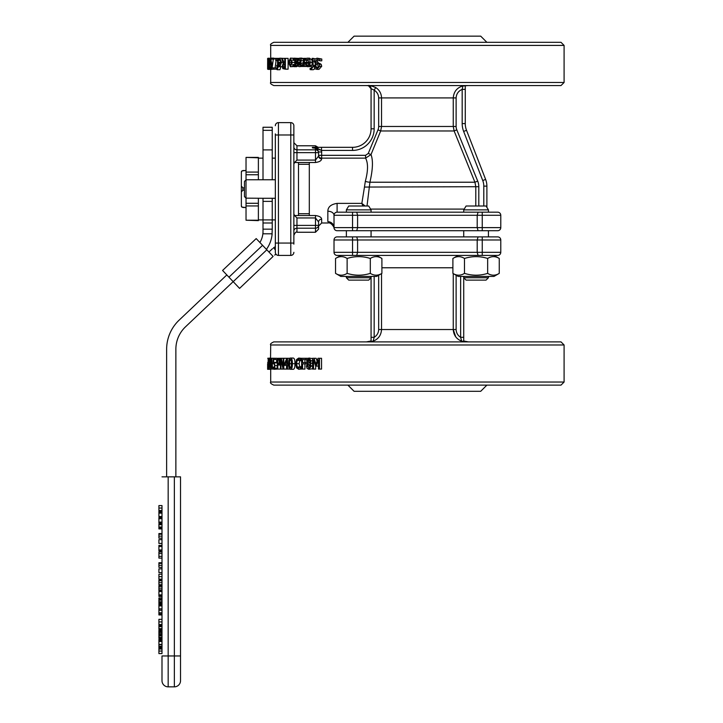 <?xml version="1.0" encoding="UTF-8"?>
<svg xmlns="http://www.w3.org/2000/svg" width="723" height="723" viewBox="0 0 723 723"><rect width="100%" height="100%" fill="white"/><g stroke="black" fill="none" stroke-linecap="round" stroke-linejoin="round"><path stroke-width="1.08" d="M272.535 248.631L268.947 252.038M274.695 255.102L275.915 254.125M275.336 133.9L275.336 252.327L275.336 249.806L273.484 247.844A9.263 9.263 0 0 1 275.336 246.805L275.336 252.327A3.091 3.091 0 0 0 278.427 255.418L290.782 255.418A3.091 3.091 0 0 0 293.863 252.327A3.091 3.091 0 0 1 290.782 255.418L290.782 243.064L293.863 243.064L293.863 125.712A3.091 3.091 0 0 0 290.782 122.621A3.091 3.091 0 0 1 293.863 125.712A3.091 3.091 0 0 0 290.782 122.621L290.782 134.975L293.863 134.975M273.104 256.421L239.575 288.387L233.195 281.663L266.823 249.796L273.104 256.421M233.195 281.663L222.576 270.456L256.195 238.59L266.823 249.796M293.863 244.139L293.863 243.064M226.823 274.939L179.15 320.126A40.117 40.117 0 0 0 166.633 349.236L166.633 476.846M175.87 476.846L175.87 349.236A30.881 30.881 0 0 1 185.504 326.823L233.177 281.636M271.984 235.346L272.246 229.164L263.009 229.164L263.009 233.8L272.146 233.8A30.881 30.881 0 0 1 266.425 249.381M263.009 231.333A21.645 21.645 0 0 1 259.909 242.503M499.259 273.375L493.99 276.421L458.165 276.421L452.896 273.375C456.755 275.788 460.623 275.788 464.482 273.375C472.209 275.788 479.936 275.788 487.664 273.375C491.532 275.788 495.391 275.788 499.259 273.375L499.259 258.454C495.391 256.041 491.532 256.041 487.664 258.454C479.936 256.041 472.209 256.041 464.482 258.454C460.623 256.041 456.755 256.041 452.896 258.454L458.165 255.418L478.075 255.418L477.198 252.327L357.596 252.327L357.596 239.973L356.719 236.891L337.099 236.891A3.091 3.091 0 0 0 334.017 239.973L334.017 252.327A3.091 3.091 0 0 0 337.099 255.418L356.719 255.418L357.596 252.327L352.544 252.327L352.544 255.418M452.896 273.375L452.896 258.454M464.482 273.375L464.482 258.454M487.664 273.375L487.664 258.454M488.432 230.709L497.695 230.709A3.091 3.091 0 0 0 500.777 227.628L482.25 227.628L482.25 230.709L497.695 230.709A3.091 3.091 0 0 0 500.777 227.628L500.777 215.273A3.091 3.091 0 0 0 497.695 212.182L478.075 212.182L477.198 215.273L477.198 227.628L478.075 230.709L488.432 230.709L488.432 236.891M463.723 230.709L463.723 236.891M381.898 273.375L376.629 276.421L340.804 276.421L335.544 273.375C339.403 275.788 343.271 275.788 347.13 273.375C354.857 275.788 362.584 275.788 370.312 273.375C374.171 275.788 378.039 275.788 381.898 273.375L381.898 258.454C378.039 256.041 374.171 256.041 370.312 258.454C362.584 256.041 354.857 256.041 347.13 258.454C343.271 256.041 339.403 256.041 335.544 258.454L340.804 255.418M340.804 276.421L335.544 273.375L335.544 258.454M347.13 273.375L347.13 258.454M370.312 273.375L370.312 258.454M346.371 230.709L346.371 236.891M488.432 276.421L488.432 277.749L463.723 277.749L463.723 337.307L460.632 337.307L461.636 341.148L463.723 341.392L463.723 337.307M488.432 209.869L486.064 206.001L466.091 206.001L463.723 209.869L488.432 209.869L488.432 212.182M463.723 276.421L463.723 277.749L466.091 280.117L486.055 280.117L488.432 277.749M371.071 276.421L371.071 277.749L346.371 277.749L346.371 276.421M371.071 209.869L368.703 206.001L348.739 206.001L346.371 209.869L371.071 209.869L371.071 212.182M348.739 280.117L346.371 277.749L348.739 280.117L368.703 280.117L371.071 277.749L371.071 337.307L371.071 277.749M258.382 220.226L246.028 220.226L258.382 220.632L258.382 203.28L246.028 203.28L246.028 205.956L258.382 205.956M246.028 179.882L246.028 174.758L258.382 174.758L258.382 157.406L246.028 157.406L258.382 157.813M258.382 203.28L258.382 198.283M258.382 179.756L258.382 174.758M298.5 162.503L298.5 215.535M272.246 198.283L263.009 198.283L263.009 201.374L272.246 201.374L272.246 198.283L275.336 198.283L275.336 243.064L290.782 243.064L290.782 134.975L278.427 134.975L278.427 122.621L290.782 122.621M275.336 219.9L263.009 219.9L263.009 222.991L272.246 222.991L272.246 201.374M258.382 219.9L263.009 219.9L263.009 201.374M272.246 229.164L272.246 222.991L263.009 222.991L263.009 229.164M272.246 130.339L272.246 127.257L263.009 127.257L263.009 130.339L272.246 130.339L272.246 179.756M263.009 127.257L272.246 127.257M263.009 179.756L263.009 130.339M161.997 518.68L161.997 523.054L158.906 523.054L158.906 517.523L161.997 517.523L161.997 518.68L158.906 518.68M161.997 522.096L158.906 522.096M161.997 635.381L161.997 638.4L158.906 638.4L158.906 635.336L161.997 635.336L158.906 635.381M161.997 637.424L158.906 637.424M161.997 621.925L161.997 619.34L158.906 619.34L158.906 624.518L161.997 624.518L161.997 621.925L158.906 621.925M161.997 639.503L161.997 644.392L158.906 644.392L158.906 639.394L161.997 639.394L158.906 639.503M161.997 614.948L158.906 614.948L158.906 608.974L161.997 608.974L161.997 619.34M161.997 613.926L158.906 613.926M161.997 612.743L158.906 612.743M161.997 610.302L158.906 610.302M158.906 653.592L158.906 648.341L161.997 648.341L161.997 653.592L158.906 653.592M158.906 604.826L161.997 604.826L161.997 608.838L158.906 608.838L158.906 603.841L161.997 603.841L158.906 603.407L158.906 600.189L161.997 600.189L161.997 602.747L158.906 602.747M161.997 603.94L158.906 603.94M158.906 645.187L158.906 644.374M161.997 646.29L161.997 647.925L158.906 647.925L158.906 644.708L161.997 644.708L161.997 646.29L158.906 646.29M161.997 644.374L161.997 645.187M161.997 647.266L158.906 647.266M161.997 601.771L158.906 601.771M158.906 600.668L158.906 599.801L161.997 599.801L161.997 600.668M161.997 599.855L158.906 599.855M161.997 602.747L161.997 603.407M161.997 631.351L161.997 634.984L158.906 634.984L158.906 630.375L161.997 630.375L161.997 631.351L158.906 631.351M161.997 632.056L158.906 632.056M161.997 634.478L158.906 634.478M161.997 596.448L158.906 596.448L158.906 591.55L161.997 591.55L161.997 599.195L158.906 599.195L158.906 597.957L161.997 597.957M161.997 595.987L158.906 595.987M161.997 594.893L158.906 594.893M161.997 625.747L161.997 629.399L158.906 629.399L158.906 624.988L161.997 624.988L161.997 625.747L158.906 625.747M158.906 625.711L158.906 625.043M161.997 576.674L161.997 574.216L158.906 574.216L158.906 579.15L161.997 579.15L161.997 576.674L158.906 576.674M161.997 572.616L158.906 572.616L158.906 568.847L161.997 568.847L161.997 574.216M158.906 588.179L158.906 585.72L161.997 585.72L161.997 589.878L158.906 589.878L158.906 588.179L161.997 588.179M161.997 589.878L161.997 590.727L158.906 590.727L158.906 589.878M158.906 588.287L158.906 589.399M158.906 587.302L158.906 586.778M161.997 558.102L158.906 558.102L158.906 552.01L161.997 552.01L161.997 562.747L158.906 562.747L158.906 567.347L161.997 567.347L161.997 565.323L158.906 565.323M161.997 553.592L158.906 553.592M158.906 582.711L158.906 580.126L161.997 580.126L161.997 584.726L158.906 584.726L158.906 582.711L161.997 582.711M161.997 550.899L158.906 550.899L158.906 545.377L161.997 545.377L161.997 552.01M161.997 549.941L158.906 549.941M161.997 546.525L158.906 546.525M161.997 562.747L161.997 565.323M161.997 538.156L158.906 538.156L158.906 533.556L161.997 533.556L161.997 539.656L158.906 539.656L158.906 543.425L161.997 543.425L161.997 539.656M161.997 517.523L161.997 516.538L158.906 516.538L158.906 511.215L161.997 511.215L161.997 513.131L158.906 513.131M161.997 512.137L158.906 512.137M158.906 527.013L158.906 524.03L161.997 524.03L161.997 527.88L158.906 527.88L158.906 527.013L161.997 527.013M161.997 527.88L161.997 528.911L158.906 528.911L158.906 527.88M161.997 508.043L161.997 505.585L158.906 505.585L158.906 510.519L161.997 510.519L161.997 508.043L158.906 508.043M161.997 505.585L161.997 653.592M161.997 639.394L161.997 638.4M161.997 630.375L161.997 629.399M161.997 624.988L161.997 624.518M161.997 599.801L161.997 599.195M161.997 591.55L161.997 590.727M161.997 585.72L161.997 584.726M161.997 580.126L161.997 579.15M161.997 568.847L161.997 567.347M161.997 545.377L161.997 543.425M161.997 533.556L161.997 528.911M161.997 524.03L161.997 523.054M161.997 511.215L161.997 510.519M161.997 680.677L161.997 655.969L161.997 680.677A6.173 6.173 0 0 0 168.17 686.85A6.173 6.173 0 0 1 161.997 680.677M180.524 476.846L174.351 476.846L174.351 655.969L180.524 655.969L180.524 476.846L180.524 680.677A6.173 6.173 0 0 1 174.351 686.85L168.17 686.85L168.17 655.969L161.997 655.969M174.351 686.85L174.351 655.969L168.17 655.969L168.17 476.846L161.997 476.846M168.17 476.846L174.351 476.846M244.455 190.176L242.91 190.176L242.91 187.863L241.365 186.1L241.365 172.291L241.925 170.908A1.554 1.545 83.3 0 0 241.365 172.101A1.554 1.545 -96.7 0 1 241.925 170.908L246.028 170.492M246.028 207.51L241.925 207.13A1.554 1.545 -83.3 0 1 241.365 205.938A1.554 1.545 96.7 0 0 241.925 207.13L241.365 205.748L241.365 191.938L242.91 190.176M246.028 170.529L242.91 170.529M244.455 187.863L242.91 187.863M309.308 213.728L298.5 213.728M371.071 88.676L374.162 90.149L375.743 87.555C379.421 89.977 381.355 93.43 381.536 97.912C381.355 93.43 379.421 89.977 375.743 87.555C371.116 85.757 368.603 85.106 368.206 85.594A3.091 3.091 -0 0 1 371.071 88.676L371.071 128.802A18.527 18.527 0 0 1 352.544 147.329L315.481 147.329L315.481 148.26L317.695 149.354L318.572 151.957L318.572 156.078L315.481 160.09L296.954 160.09L294.541 162.503L309.308 162.503L309.308 215.535L294.541 215.535L293.863 213.872M246.028 220.226L246.028 205.956M246.028 203.28L246.028 198.156M258.382 172.083L246.028 172.083L246.028 174.758M246.028 172.083L246.028 157.813M246.028 207.546L242.91 207.51M275.336 198.283L275.336 179.756L247.546 179.756L246.001 179.882L244.455 181.455L244.455 196.584L246.001 198.156L263.009 198.283M246.001 198.156L246.001 179.882M241.365 205.748L241.365 172.291M378.671 275.237L378.671 329.534C378.518 332.896 377.017 335.49 374.162 337.307L373.167 341.148L371.071 341.392L371.071 337.307L374.162 337.307L374.162 276.421M455.743 336.864L453.258 329.534C453.637 335.219 456.43 339.096 461.636 341.148M373.167 341.148C378.364 339.096 381.157 335.219 381.536 329.534L381.536 273.583M497.695 236.891A3.091 3.091 0 0 1 500.777 239.973A3.091 3.091 0 0 0 497.695 236.891L356.719 236.891M478.075 236.891L477.198 239.973L477.198 252.327L482.25 252.327L482.25 255.418L497.695 255.418A3.091 3.091 0 0 0 500.777 252.327L482.25 252.327L482.25 239.973L500.777 239.973L500.777 252.327A3.091 3.091 0 0 1 497.695 255.418M356.719 255.418L482.25 255.418M310.176 360.795L309.408 362.964L307.618 360.714L308.875 359.096L310.176 360.795M310.013 359.909L310.583 362.286M309.887 362.286L308.332 362.286M310.321 366.209L308.893 368.251L307.438 365.992L308.296 363.678L310.321 366.209M309.878 364.781L310.05 367.51M311.387 366.073L308.875 369.326L307.067 368.405L306.435 366.1L307.691 363.271L306.606 360.876L308.875 358.03L311.188 360.777L310.013 363.371L311.387 366.073L312.571 366.073M312.571 368.73L308.875 369.326M312.571 363.027L310.013 363.371M312.228 363.326L310.013 363.326M312.571 358.599L308.875 358.03M299.855 368.965L298.644 369.281L296.511 367.862L295.698 363.687L296.511 359.575L298.662 358.084L300.768 358.997L300.768 360.732L298.653 359.313L297.18 360.425L296.602 363.687L297.207 366.959L298.653 368.034L300.768 366.633L300.768 368.35L299.855 368.965L301.636 368.965M302.277 368.965L298.644 369.281M301.636 368.35L300.768 368.35M301.636 366.633L300.768 366.633M300 359.9L299.087 363.687L300.009 367.465M299.665 360.425L297.18 360.425M301.636 360.732L300.768 360.732M301.636 358.997L300.768 358.997M301.636 358.364L299.855 358.364M302.277 358.364L298.662 358.084M291.36 366.977L290.483 368.115L289.616 366.95L289.616 360.397L290.483 359.259L291.351 360.379L291.36 366.977L289.616 366.95M290.483 358.057C291.767 358.048 292.399 359.927 292.39 363.678C292.39 367.492 291.758 369.372 290.483 369.308C289.227 369.336 288.613 367.465 288.64 363.687C288.622 359.864 289.236 357.984 290.483 358.057L293.104 358.057C294.36 358.048 294.975 359.927 294.966 363.678C294.975 367.492 294.351 369.372 293.104 369.308L290.483 369.308M286.778 364.202L285.007 364.202A343.588 226.588 -28.6 0 1 286.778 359.982L286.778 364.202L285.007 364.202M288.143 364.202L288.143 365.368L287.483 365.368L287.483 369.082L286.778 369.082L286.778 365.368L284.464 365.368L284.464 363.85L286.805 358.274L287.483 358.274L287.483 364.202L288.649 364.202M288.685 365.368L288.143 365.368M289.796 358.274L287.483 358.274M289.787 369.082L287.483 369.082M274.704 363.036L274.749 368.251L273.945 369.308L273.14 368.703L273.14 367.167L273.954 368.061L274.595 365.639L274.406 364.085L273.267 363.85L273.267 358.274L275.029 358.274L275.029 359.548L273.665 359.548L273.665 362.431L277.261 363.036M273.14 367.167L274.478 367.167M277.641 363.036L276.9 362.368L273.945 362.368M276.629 359.548L276.629 362.368M277.261 359.548L275.029 359.548M277.261 358.274L279.358 358.951L279.873 361.536L279.494 363.931L277.786 365.052L277.786 369.082L277.261 369.082L277.261 358.274L275.029 358.274M274.297 363.85L273.267 363.85M274.306 367.745L273.502 367.745M277.307 369.082L273.945 369.308M271.821 358.274L270.709 358.274L270.709 369.082L269.534 359.765L269.317 369.082L269.643 358.274A704.979 615.553 19 0 0 270.438 366.832L270.7 344.979L564.094 344.979L561.003 341.889L273.791 341.889C270.953 343.181 269.923 344.211 270.7 344.979M271.297 369.082L271.821 358.237L272.58 369.082L270.709 369.082M270.438 358.274L269.643 358.274M270.384 369.082L269.534 369.082M268.884 363.669L268.251 367.844L268.251 359.521L268.884 363.669M268.793 359.132L269.092 363.687L268.35 369.082L268.125 358.274L269.317 359.132M269.317 358.274L268.35 358.274M269.317 369.082L268.35 369.082M269.317 368.215L268.793 368.215M270.7 358.237L267.7 358.274M270.7 358.057L268.188 358.237M270.773 368.251L270.718 369.308L268.296 369.308M267.618 363.759L267.618 368.703M267.627 363.588L267.655 367.745M268.125 362.368L267.627 362.368M564.094 344.979L564.094 382.033L270.7 382.033L270.7 369.308L267.627 369.308M273.14 367.98L272.58 367.98M273.439 369.082L272.58 369.082M272.092 358.237L275.092 358.274M279.277 361.581L279.033 363.181L277.786 363.832L277.786 359.521L278.97 359.927L279.277 361.581M280.434 358.274L281.292 358.274A704.979 564.573 39.7 0 0 283.208 366.832L283.208 358.274L283.814 358.274L283.814 369.082L283.082 369.082L280.994 359.765L280.994 369.082L280.434 369.082L280.434 358.274L278.265 358.274M280.434 369.082L277.786 369.082M280.434 365.052L278.238 365.052M283.814 358.274L286.57 358.274L286.57 358.825M286.57 365.368L286.57 369.082L283.814 369.082M283.208 358.274L281.292 358.274M283.082 369.082L280.994 369.082M305.928 358.274L305.928 359.557L302.566 359.557L302.566 362.603L305.793 362.603L305.793 363.886L302.566 363.886L302.566 369.082L301.636 369.082L301.636 358.274L307.89 358.274M306.841 359.557L305.928 359.557M304.934 363.886L304.934 369.082L302.566 369.082M307.103 363.886L305.793 363.886M307.076 362.603L305.793 362.603M304.934 359.557L304.934 362.603M319.53 358.274L319.53 369.082L318.427 369.082L318.427 359.774A874.098 531.495 121.4 0 0 316.285 366.109L315.626 366.109A887.79 555.635 -121.8 0 1 313.547 359.774L313.547 369.082L312.571 369.082L312.571 358.274L314.008 358.274A864.572 537.388 57.9 0 0 316.014 364.293A913.348 559.747 -59.2 0 1 317.993 358.274L321.545 358.274L321.545 369.082L319.53 369.082M317.063 361.102A876.529 546.751 58.4 0 1 316.141 358.274L314.008 358.274M315.689 366.109L315.689 369.082L313.547 369.082M318.427 365.928A886.262 540.786 120.9 0 0 318.364 366.109L316.285 366.109M347.908 385.124L354.089 391.306L480.705 391.306L486.886 385.124M564.094 382.033L561.003 385.124L273.791 385.124C270.953 383.832 269.923 382.801 270.7 382.033M267.646 59.467L267.745 69.209L267.646 59.467M268.152 60.479L268.296 68.197L268.459 60.479M268.296 69.399L268.296 58.138L268.296 69.399L271.405 69.381M271.803 69.173L273.43 58.364L272.119 67.908L273.61 67.908L273.61 69.173L271.803 69.173M276.566 69.173L273.61 69.173M273.61 67.908L276.575 67.908L276.99 68.54L277.569 66.48L276.755 66.48L276.755 65.35L277.551 65.35L277.551 58.364L278.057 58.364L278.4 66.48L277.063 69.724L276.566 68.342L277.343 68.342M275.689 58.364L276.276 58.364L276.276 60.434L275.689 60.434L275.689 58.364L273.43 58.364M276.105 60.434L275.111 67.908M280.931 66.706L279.955 69.724L277.063 69.724M279.376 66.48L278.4 66.48M278.852 65.35L278.4 65.35M279.232 58.364L278.057 58.364M279.15 63.326L280.895 63.326L279.15 63.326L279.331 64.953L280.614 64.953L279.946 65.585L279.331 64.953M280.895 63.326L280.614 64.943M279.168 58.409L279.783 58.183L281.482 62.377L279.918 66.706L278.988 65.802L278.635 62.286L280.895 62.286L279.792 59.376L278.689 60.352L279.168 58.409M283.199 58.364L279.783 58.183M280.678 60.352L278.726 60.352M280.397 59.738L279.132 59.738M282.277 66.706L279.918 66.706M282.928 66.127L283.208 64.428L284.103 63.868L284.699 63.868L284.699 67.935L283.235 67.564L282.928 66.127L284.699 66.127M284.699 64.428L283.208 64.428M284.699 67.564L283.235 67.564M284.699 67.935L284.031 67.935M284.699 63.868L284.103 63.868M283.262 63.073A364.754 252.381 -152.6 0 1 281.563 58.364L282.377 58.364A377.505 262.811 28.7 0 0 283.922 62.666L284.699 62.666L284.699 58.364L285.386 58.364L285.386 69.173L282.81 68.604L282.259 66.245L283.262 63.073M285.386 58.364L288.106 58.364L288.106 69.173L285.386 69.173M284.699 62.666L283.922 62.666M284.699 58.364L282.377 58.364M289.2 62.422L290.384 59.313L291.595 62.422L290.384 65.531L289.2 62.422L291.595 62.422M290.384 66.706L288.459 62.422L290.384 58.138L292.381 62.422L290.384 66.706L293.583 66.561M294.767 60.352L294.767 64.51M293.592 58.283L290.384 58.138M301.554 66.435L301.554 65.016L303.47 64.121L303.47 58.364L304.383 58.364L304.383 66.48L303.47 66.48L303.47 65.269L301.554 66.435M303.47 66.48L301.907 66.48M306.606 66.48L304.383 66.48M306.715 60.352L306.715 62.286M306.362 58.364L304.383 58.364M302.44 65.016L301.599 65.016M309.2 63.326L308.73 64.943L306.543 64.953L306.227 63.326L309.2 63.326L308.513 63.326L308.829 64.953M308.73 64.943L307.6 65.585L306.543 64.953M306.263 58.409L307.311 58.183C309.173 58.238 310.122 59.638 310.185 62.377C310.077 65.142 309.2 66.579 307.546 66.706L305.928 65.802L305.314 62.286L309.2 62.286L307.329 59.376L305.413 60.352L305.413 58.87L306.263 58.409M312.101 60.208L309.58 58.183L307.311 58.183M308.477 59.738L307.781 60.352L305.468 60.352M308.36 59.738L306.181 59.738M307.627 62.286L309.2 62.286M310.736 66.48L307.546 66.706M312.101 64.573L311.776 65.35M314.93 59.159L317.045 58.174L319.765 59.015L319.765 60.822L317.126 59.422L315.309 61.22L316.312 62.883L319.159 64.32L319.702 66.281L316.918 69.372L314.514 68.667L314.514 66.95L316.846 68.125L318.545 66.426L317.469 64.745L315.797 64.175L314.198 61.455L314.93 59.159M319.765 60.822L321.78 60.822L321.78 59.015L317.045 58.174M317.822 67.863L316.71 66.95L314.586 66.95M318.174 59.657L317.415 61.22L318.391 62.883L321.184 64.32L321.717 66.281L318.988 69.372L316.918 69.372M321.184 64.32L319.159 64.32M319.846 63.371L317.795 63.371M321.78 59.015L319.765 59.015M310.113 69.598L310.113 68.342L310.98 68.54L312.128 66.751L310.501 66.48L310.501 65.35L312.101 65.35L312.101 58.364L313.095 58.364L313.095 65.35L313.773 65.35L313.773 66.48L313.095 66.48L311.116 69.724L310.113 69.598M314.812 68.848L313.312 69.724L311.116 69.724M315.246 66.48L315.246 66.95M313.773 65.35L315.906 65.35L315.906 66.48L313.773 66.48M313.095 58.364L315.246 58.816M315.246 63.877L315.246 65.35M311.676 68.342L310.167 68.342M300.307 60.361L298.021 60.361L299.358 59.403L300.334 60.813L299.539 62.286L298.021 62.612L298.021 60.361M298.021 58.364L298.021 59.223L299.665 58.138L300.777 58.861L301.238 60.714L300.289 63.091L298.021 63.705L298.364 65.187L300.813 64.907L300.813 66.299L299.241 66.67L297.731 66.064L297.189 63.913L297.189 58.364L298.852 58.364M303.217 66.299L299.241 66.67M301.554 66.299L300.813 66.299M302.666 64.907L300.813 64.907M303.47 61.97L302.702 63.091L300.488 63.705L300.822 65.187M300.488 63.705L298.021 63.705M302.702 63.091L300.289 63.091M299.665 58.138L302.097 58.138L303.181 58.861L300.777 58.861M303.181 58.861L303.47 59.548M293.366 58.391L295.734 59.223L296.367 62.404L295.734 65.558L294.125 66.661L292.761 66.037L292.761 64.51L294.144 65.468L295.526 62.404L294.144 59.376L292.761 60.352L293.366 58.391M297.424 58.364L294.125 58.183M295.228 60.352L292.806 60.352M294.867 65.115L293.33 65.115M295.21 64.51L292.806 64.51M298.247 65.558L296.674 66.661L294.125 66.661M277.551 60.434L276.276 60.434M277.551 58.364L276.276 58.364M270.357 61.807L270.745 59.322L271.197 63.47L270.501 63.696L270.357 61.807L271.188 61.807M271.107 63.696L270.501 63.696M270.294 64.627L270.745 58.138L271.532 63.118L271.261 67.637L270.248 69.227L271.197 64.519L270.709 65.269L270.294 64.627M270.248 67.835L270.809 67.835M271.17 65.269L270.709 65.269M273.818 69.173L270.492 69.381M272.896 59.123L271.261 59.123M274.279 59.123L273.773 58.138L270.745 58.138M268.992 64.41L269.363 58.138L269.751 69.173L268.848 69.173L268.848 67.908L269.516 67.908L268.992 64.41M270.248 69.173L269.751 69.173M270.122 63.371L269.128 63.371M269.742 60.045L269.119 60.045M270.357 58.753L269.824 58.753M267.7 69.173L267.7 63.606M267.664 60.045L267.627 63.868M267.7 60.289L267.646 58.753M270.7 58.138L270.7 45.413L564.094 45.413L564.094 82.476L561.003 85.558L273.791 85.558C270.953 84.266 269.923 83.235 270.7 82.476L564.094 82.476M367.022 206.001L369.914 182.223C372.851 169.525 373.213 160.307 371.007 154.568L368.26 153.448L365.576 155.328L365.576 158.138L371.007 154.568L380.678 130.962L381.536 126.48L381.536 97.912L453.258 97.912L453.258 126.48L454.125 130.962L474.921 182.223L475.797 186.706L475.797 206.001M365.106 206.001L361.852 203.389L362.865 206.001L361.852 203.389L337.099 203.389C331.017 204.302 327.926 206.914 327.835 211.233L327.835 221.681A6.173 5.938 180 0 1 334.017 227.628L334.017 215.273A6.173 4.04 0 0 0 327.835 211.233M327.835 221.681C327.971 223.425 327.971 223.425 327.835 221.681M478.798 206.001L478.798 186.706L364.464 187.058L361.852 203.389M365.576 155.328L318.572 155.328A3.091 2.811 180 0 0 321.663 158.138L365.576 158.138C368.233 163.037 368.152 170.782 365.314 181.383L364.464 187.058M309.308 162.503L315.481 162.503C319.412 161.952 321.473 160.732 321.663 158.825L321.663 151.957A6.814 6.353 101.5 0 0 321.491 150.42L352.544 150.42A21.618 21.618 0 0 0 374.162 128.802L374.162 90.149C377.017 91.957 378.518 94.55 378.671 97.912L378.671 126.48A10.221 9.381 -0.4 0 1 377.993 129.842L380.678 130.962L454.125 130.962L456.8 129.842A10.221 9.381 0.4 0 1 456.123 126.48L378.671 126.48M334.044 228.07L334.044 228.07C334.758 228.423 331.333 221.88 327.962 222.991L321.663 222.991L321.663 219.214C321.464 217.307 319.412 216.087 315.481 215.535L309.308 215.535M478.075 212.182L337.099 212.182L337.099 203.389M347.908 42.323L354.089 36.15L480.705 36.15L486.886 42.323M374.162 128.802L371.071 128.802L371.071 88.775L368.495 85.73L366.444 85.558M321.491 147.329L321.491 150.42L318.219 148.875A3.091 1.952 -90 0 0 316.529 147.329M319.828 149.887L318.219 148.875L317.695 149.354M312.399 147.329L315.481 147.329L312.399 147.329L312.399 147.881L315.481 147.881L318.219 148.875M468.35 85.558L463.018 85.91L465.269 85.956L465.269 89.372L462.178 89.372L462.178 123.588A21.618 21.618 0 0 0 463.651 131.423L482.747 180.533A15.445 15.445 0 0 1 483.795 186.127L483.795 206.001M456.123 126.48L456.123 97.912L453.258 97.912C453.764 91.667 456.972 87.673 462.892 85.929L463.018 85.91M321.663 151.957L318.572 151.957L318.572 152.643L318.572 151.957M312.399 147.881L315.481 148.26L315.481 149.842L296.954 149.842L315.481 149.842L315.481 152.643L318.572 152.643A3.091 2.802 180 0 0 315.481 149.842M318.572 152.643L318.572 156.078A3.091 2.747 180 0 0 321.663 158.825M486.886 207.347L486.886 186.127A18.527 18.527 0 0 0 485.621 179.412L466.525 130.303A18.527 18.527 0 0 1 465.269 123.588L465.269 89.372L465.269 123.588L462.178 123.588M462.892 85.929L462.178 89.372C458.418 91.008 456.394 93.854 456.123 97.912M482.747 180.533L485.621 179.412A18.527 18.527 0 0 1 486.886 186.127L483.795 186.127M478.798 186.706A15.734 15.346 -0.4 0 0 477.713 181.112L474.921 182.223L369.914 182.223A6.173 1.329 17.4 0 1 365.314 181.383M294.541 162.503L293.863 164.166M293.863 235.346C295.174 232.499 296.204 231.468 296.954 232.255L296.954 228.197L315.481 228.197L315.481 232.255L318.572 229.164L318.572 225.395L315.481 225.395L315.481 228.197A3.091 2.802 0 0 0 318.572 225.395L318.572 221.961L315.481 217.948L315.481 215.535M321.663 219.214A3.091 2.747 0 0 0 318.572 221.961L318.572 225.395M293.863 225.395L296.954 225.395L296.954 217.948L294.541 215.535M275.336 125.712A3.091 3.091 0 0 1 278.427 122.621A3.091 3.091 0 0 0 275.336 125.712M564.094 45.413L561.003 42.323L273.791 42.323C270.944 43.633 269.923 44.663 270.7 45.413M356.719 212.182L357.596 215.273L482.25 215.273L482.25 212.182M334.017 215.273A3.091 3.091 0 0 1 337.099 212.182A3.091 3.091 0 0 0 334.017 215.273L352.544 215.273L352.544 212.182M500.777 215.273L482.25 215.273L482.25 227.628L357.596 227.628L357.596 215.273L352.544 215.273L352.544 227.628L334.017 227.628A3.091 3.091 0 0 0 337.099 230.709L356.719 230.709L357.596 227.628L352.544 227.628L352.544 230.709M356.719 230.709L478.075 230.709M228.947 277.18L262.566 245.314M275.336 252.327A3.091 3.091 0 0 0 278.427 255.418L278.427 134.975L275.336 134.975M161.997 635.906L158.906 635.906M161.997 640.379L158.906 640.379M161.997 641.473L158.906 641.473M161.997 649.037L158.906 649.037M161.997 651.052L158.906 651.052M161.997 605.919L158.906 605.919M161.997 633.231L158.906 633.231M161.997 626.696L158.906 626.696M161.997 628.649L158.906 628.649M161.997 586.452L158.906 586.452M161.997 556.321L158.906 556.321M161.997 580.813L158.906 580.813M161.997 563.434L158.906 563.434M161.997 536.132L158.906 536.132M161.997 534.234L158.906 534.234M161.997 524.699L158.906 524.699M460.632 276.421L460.632 337.307C457.786 335.49 456.276 332.896 456.123 329.534L378.671 329.534M381.898 267.772L452.896 267.772M456.123 329.534L456.123 275.237M453.258 273.583L453.258 329.534M352.544 236.891L352.544 239.973L482.25 239.973L482.25 236.891M334.017 239.973L352.544 239.973L352.544 252.327L334.017 252.327M309.878 360.714L307.618 360.714M309.706 365.992L307.438 365.992M312.571 360.777L311.188 360.777M299.684 366.959L297.207 366.959M299.087 363.687L296.602 363.687M291.36 360.397L289.616 360.397M291.568 363.687L289.417 363.687M294.966 363.678L292.39 363.678M277.261 365.648L275.056 365.648M277.261 368.251L274.749 368.251M280.434 361.536L279.873 361.536M280.434 358.951L279.358 358.951M280.434 363.931L279.494 363.931M280.931 66.751L278.057 66.751M283.009 62.377L281.482 62.377M294.957 62.422L292.381 62.422M312.101 62.377L310.185 62.377M321.717 66.281L319.702 66.281M318.391 62.883L316.312 62.883M317.415 61.22L315.309 61.22M315.246 66.751L313.095 66.751M300.271 65.187L298.364 65.187M300.488 63.967L298.021 63.967M303.47 60.714L301.238 60.714M297.433 65.558L295.734 65.558M297.189 62.404L296.367 62.404M297.189 59.223L295.734 59.223M271.803 67.637L271.261 67.637M272.363 63.118L271.532 63.118M270.077 61.807L269.046 61.807M377.993 129.842L368.26 153.448M464.193 209.092L370.601 209.092M352.544 147.329L352.544 150.42M378.671 97.912L381.536 97.912M293.863 147.049A3.091 2.802 180 0 0 296.954 149.842L296.954 145.784L315.481 145.784L315.481 147.329M466.525 130.303L463.651 131.423M485.621 179.412A18.527 18.527 0 0 1 486.886 186.127M477.713 181.112L456.8 129.842M296.954 217.948L315.481 217.948L315.481 225.395L296.954 225.395L296.954 228.197A3.091 2.802 -0 0 0 293.863 230.989M315.481 162.503L315.481 152.643L296.954 152.643L296.954 149.842M296.954 160.09L296.954 152.643L293.863 152.643M337.099 230.709A3.091 3.091 0 0 1 334.017 227.628M497.695 230.709A3.091 3.091 0 0 0 500.777 227.628M493.99 255.418L499.259 258.454M376.629 255.418L381.898 258.454M371.071 230.709L371.071 236.891M463.723 209.869L463.723 212.182M346.371 209.869L346.371 212.182M258.382 158.138L263.009 158.138M275.336 158.138L272.246 158.138M263.009 149.896L272.246 149.896M309.308 164.311L298.5 164.311M371.071 340.985L366.444 341.889M463.723 340.985L468.35 341.889M267.618 369.037L267.618 367.591M267.618 58.418L267.618 59.864M267.618 63.696L267.618 69.173M270.7 69.399L270.7 82.476M318.156 147.329L315.481 145.784M321.663 222.991L318.572 226.082M296.954 232.255L315.481 232.255M296.954 145.784L293.863 142.693"/></g></svg>
